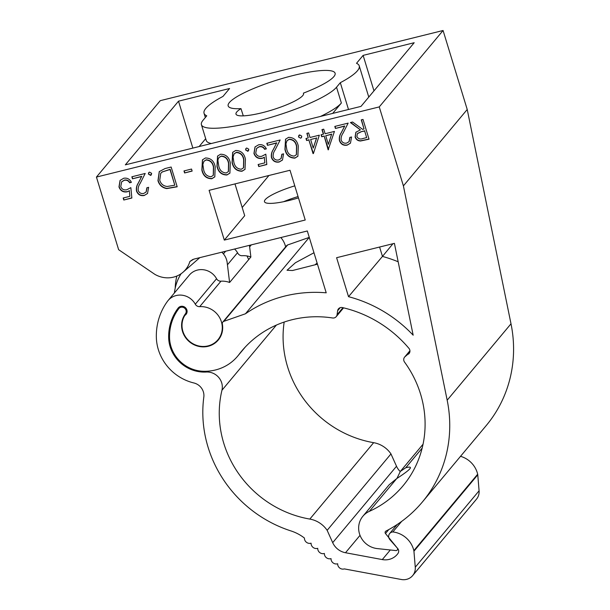 <?xml version="1.0" encoding="UTF-8"?>
<svg xmlns="http://www.w3.org/2000/svg" width="610" height="610" viewBox="0 0 610 610"><rect width="100%" height="100%" fill="white"/><g stroke="black" fill="none" stroke-linecap="round" stroke-linejoin="round"><path stroke-width="0.91" d="M343.575 307.852L336.217 316.659A4.201 3.973 -140.1 0 1 332.58 317.978A105.095 99.247 -140.1 0 0 292.175 319.709A105.095 99.247 -140.1 0 0 241.705 351.063A105.095 99.247 -140.1 0 0 238.876 354.623A46.246 43.668 39.9 0 1 237.633 356.187A46.246 43.668 39.9 0 1 203.107 371.261A33.634 31.758 39.9 0 1 169.542 337.597A50.447 47.641 39.9 0 1 178.768 308.668A4.201 3.973 39.9 0 1 185.44 309.041A4.201 3.973 39.9 0 1 185.448 313.776A21.022 19.848 -140.1 0 0 189.786 342.08A21.022 19.848 -140.1 0 0 218.273 340.014A21.022 19.848 -140.1 0 0 222.345 323.963A2.524 2.379 39.9 0 1 223.832 321.348L245.464 313.776L309.27 237.397M317.108 263.032A105.095 99.247 -140.1 0 0 315.126 264.748M317.467 264.191L292.487 270.52L287.035 270.26L295.431 262.742L313.967 252.754M245.464 313.776A130.319 123.067 39.9 0 1 284.931 296.01A130.319 123.067 39.9 0 1 326.213 292.815L307.31 230.976L193.835 259.128L189.87 261.515L192.89 259.425M467.222 109.487L403.401 185.89L447.176 400.206A130.319 123.067 39.9 0 1 422.379 501.984L486.208 425.582A130.319 123.067 39.9 0 0 511.005 323.796L467.222 109.487L443.074 30.5L160.262 100.665L96.433 177.068L118.637 249.696L154.78 274.302A25.018 23.63 -140.1 0 0 173.514 277.138A25.018 23.63 -140.1 0 0 183.03 272.22A25.018 23.63 -140.1 0 0 189.87 261.515M240.981 108.626A35.311 6.603 -17 0 0 235.994 114.131A35.311 6.603 -17 0 0 271.686 110.097A35.311 6.603 -17 0 0 303.536 93.482A35.311 6.603 -17 0 0 303.376 93.147A55.914 10.454 -17 0 0 335.103 73.215A55.914 10.454 -17 0 0 293.425 75.449A55.914 10.454 -17 0 0 228.171 105.911A55.914 10.454 -17 0 0 240.981 108.626L243.283 115.862M352.595 122.015L362.599 129.343L364.033 128.984L361.25 119.873L363.011 119.438L369.042 139.179L360.586 140.994C357.841 140.91 356.011 139.56 355.096 136.96L355.866 132.263L360.418 129.884L350.422 122.557L352.595 122.015M350.765 122.473L360.418 129.884M368.997 139.027L360.762 140.78C358.017 140.696 356.187 139.354 355.272 136.747L355.096 136.96M355.272 136.747L355.958 132.156M361.044 131.874L357.399 133.613L356.858 136.526C358.245 138.912 360.289 139.576 362.981 138.508L366.663 137.593L364.65 131.013L361.227 131.661L357.49 133.506M366.618 137.441L364.65 131.013M364.826 130.799L361.227 131.661M363.987 128.832L361.471 119.819M323.979 136.198L321.714 136.762L321.096 134.734L323.361 134.177L321.966 129.617L323.727 129.183L325.122 133.735L334.44 131.424L328.157 149.869L324.154 135.984L321.714 136.762M328.363 144.341L331.596 134.307L325.74 135.763L328.363 144.341L331.596 134.307M331.771 134.101L325.74 135.763M323.536 133.964L322.194 129.564M321.889 136.548L321.317 134.68M328.577 149.595L324.154 135.984M300.608 138.18L298.473 136.945L299.601 134.894L301.744 136.129L301.447 137.677L300.608 138.18L298.473 136.945M301.531 137.563L300.791 137.974M298.648 136.731L298.869 135.29M266.822 143.297L280.165 139.987L275.049 150.045C273.539 152.165 272.922 154.49 273.188 157.022C274.256 159.446 276.086 160.43 278.671 159.965L281.05 158.547L281.828 154.284L283.589 153.842L282.476 160.033L279.197 162.016C275.491 162.641 272.922 161.177 271.473 157.616C271 154.704 271.602 152.012 273.28 149.549L276.582 143.053L267.439 145.325L266.822 143.297M282.56 159.927L279.38 161.802C275.674 162.435 273.097 160.964 271.648 157.403C271.183 154.49 271.785 151.798 273.455 149.336L276.582 143.053M276.757 142.839L267.439 145.325M281.141 158.44L282.041 154.231M267.622 145.111L267.05 143.243M248.651 150.685L247.912 151.089L245.769 149.846L245.998 148.413M245.594 150.06L245.899 148.512L246.73 148.009L248.865 149.252L247.736 151.303L245.769 149.846M217.953 160.704L218.731 165.851C219.608 170.32 222.116 172.691 226.241 172.973L228.369 171.616L228.544 163.411C227.759 158.905 225.281 156.526 221.133 156.267C219.066 156.991 218.006 158.463 217.953 160.704M228.453 171.509L228.727 163.205C227.934 158.691 225.464 156.312 221.308 156.053L221.133 156.267M221.308 156.053L219.104 157.502M229.985 173.026L227.095 174.773C221.689 174.727 218.372 171.822 217.137 166.065L217.648 155.985M220.568 154.231C225.921 154.315 229.162 157.227 230.305 162.969L229.901 173.133L226.92 174.986C221.514 174.94 218.197 172.035 216.962 166.278L217.556 156.084L220.568 154.231M192.15 171.082L184.601 172.958L183.984 170.93L191.532 169.054L192.15 171.082M192.104 170.922L184.601 172.958M151.463 174.796L150.716 175.2L148.581 173.964L148.802 172.523M148.405 174.17L148.71 172.622L149.534 172.119L151.676 173.362L150.54 175.413L148.581 173.964M123.182 197.998L129.861 196.344L129.328 190.884L127.132 191.845C123.128 192.463 120.414 190.816 118.98 186.919L120.063 180.407L123.7 178.257C127.2 177.685 129.77 179.05 131.394 182.344L129.633 182.779C128.39 180.667 126.583 179.843 124.219 180.308L121.649 181.879L120.765 186.553C121.908 189.313 123.929 190.373 126.834 189.74L130.853 187.651L131.859 198.021L123.8 200.027L123.182 197.998M129.328 190.884L129.861 196.344M129.511 190.671L127.132 191.845M127.315 191.631C123.304 192.249 120.589 190.61 119.156 186.706L118.98 186.919M119.156 186.706L120.155 180.301M131.836 197.861L123.8 200.027M131.325 182.192L129.808 182.565C128.565 180.453 126.758 179.63 124.394 180.095L121.741 181.772M123.975 199.813L123.403 197.945M398.17 261.774A132.965 125.561 -140.1 0 0 382.462 256.413L392.962 243.718M396.935 478.453L400.328 471.423L405.795 467.717C414.19 465.567 411.163 469.189 396.713 478.583L389.249 484.683L362.874 516.258A20.176 19.055 39.9 0 1 369.34 511.355A105.095 99.247 -140.1 0 0 403.019 485.819A105.095 99.247 -140.1 0 0 404.537 362.081A4.201 3.973 -140.1 0 1 405.231 356.53L409.539 352.809M422.379 501.984A130.319 123.067 39.9 0 1 385.916 531.096A1.685 1.586 -140.1 0 0 385.482 533.521L397.232 547.978A1.685 1.586 39.9 0 1 395.89 550.571L377.361 548.603A20.176 19.055 39.9 0 1 360.403 536.243A20.176 19.055 39.9 0 1 362.874 516.258M443.074 30.5L379.252 106.91L403.401 185.89M224.312 240.096L305.229 220.019L290.017 170.259L209.1 190.335L224.312 240.096L244.702 215.688L234.987 183.915M242.2 207.499L268.934 175.489M294.783 185.852A33.68 6.298 -17 0 0 265.213 199.661A33.68 6.298 -17 0 0 298.465 197.892M373.976 90.859L363.125 55.38L356.514 63.303A81.138 15.174 163 0 1 359.229 65.842A81.138 15.174 163 0 1 340.311 82.693L336.529 87.222A71.469 13.367 163 0 1 264.122 119.347A71.469 13.367 163 0 1 201.414 124.676A71.469 13.367 163 0 1 202.977 120.353L206.76 115.824A81.138 15.174 163 0 1 204.045 113.285A81.138 15.174 163 0 1 222.963 96.433L229.573 88.511L178.509 101.184L192.859 148.1M348.501 109.487L340.311 82.693M178.509 101.184L125.325 164.852L361.006 106.384L414.19 42.715L363.125 55.38M205.692 138.683L199.127 146.545M332.679 113.414L341.364 103.014A71.469 13.367 163 0 1 320.471 116.441M211.335 143.518A71.469 13.367 163 0 1 206.241 140.475L201.414 124.676M96.433 177.068L379.252 106.91M298.054 196.55A33.481 6.26 -17 0 0 283.551 201.719M222.833 322.042L286.662 245.632A2.524 2.379 39.9 0 1 287.661 244.945L309.27 237.381M336.217 316.659A4.201 3.973 -140.1 0 0 337.063 314.745L342.942 307.707M340.197 307.676L337.627 310.757L337.063 314.745M337.627 310.757A4.201 3.973 39.9 0 1 342.416 307.577A117.707 111.157 -140.1 0 1 408.929 348.34A4.201 3.973 39.9 0 1 408.425 354.143M348.523 296.681L336.606 257.702L394.403 243.359L413.168 335.195A130.319 123.067 -140.1 0 0 348.523 296.681L382.462 256.413L379.595 247.035M148.634 187.323L147.513 193.515L144.234 195.497C140.529 196.13 137.959 194.659 136.51 191.098C136.038 188.185 136.64 185.493 138.317 183.03L141.619 176.534L132.477 178.806L131.859 176.778L145.203 173.469L140.087 183.534C138.577 185.646 137.959 187.971 138.226 190.503C139.301 192.928 141.124 193.911 143.708 193.454L146.095 192.028L146.865 187.766L148.634 187.323M147.605 193.408L144.234 195.497M144.417 195.284C140.712 195.917 138.135 194.445 136.686 190.884L136.51 191.098M136.686 190.884C136.221 187.971 136.823 185.28 138.493 182.817L141.619 176.534M141.794 176.328L132.477 178.806M146.179 191.921L147.079 187.712M132.66 178.593L132.088 176.725M159.736 180.225C160.895 183.953 163.388 186.035 167.209 186.477L174.796 185.196L169.999 169.496L162.283 171.951L160.743 173.293L159.736 180.225M174.796 185.196L170.175 169.283L162.283 171.951M162.458 171.738L160.834 173.187M177.129 186.622L166.942 188.383C162.405 187.567 159.477 184.922 158.142 180.446L159.34 171.501M165.058 168.543L171.143 167.033L177.182 186.782L166.766 188.597C162.229 187.781 159.301 185.135 157.967 180.659L159.256 171.608L165.058 168.543M202.848 164.448L203.618 169.603C204.502 174.064 207.004 176.442 211.129 176.725L213.264 175.367L213.439 167.163C212.646 162.656 210.175 160.27 206.02 160.018L203.908 161.353L202.848 164.448M213.347 175.261L213.614 166.949C212.821 162.443 210.351 160.056 206.203 159.805L206.02 160.018M206.203 159.805L203.999 161.246M214.88 176.778L211.99 178.524C206.584 178.471 203.267 175.573 202.032 169.816L202.543 159.728M205.463 157.975C210.808 158.066 214.057 160.979 215.2 166.721L214.796 176.877L211.807 178.738C206.401 178.684 203.084 175.779 201.857 170.03L202.451 159.835L205.463 157.975M233.058 156.953L233.836 162.1C234.72 166.568 237.221 168.947 241.346 169.229L243.474 167.872L243.657 159.667C242.864 155.161 240.393 152.774 236.238 152.515L234.126 153.857L233.058 156.953M243.565 167.758L243.832 159.454C243.039 154.948 240.569 152.561 236.413 152.309L236.238 152.515M236.413 152.309L234.217 153.75M245.098 169.275L242.2 171.029C236.794 170.975 233.477 168.078 232.25 162.321L232.753 152.233M235.681 150.479C241.026 150.571 244.274 153.484 245.418 159.225L245.006 169.382L242.025 171.235C236.619 171.189 233.302 168.284 232.067 162.534L232.669 152.34L235.681 150.479M258.137 164.517L264.824 162.862L264.29 157.403L262.094 158.364C258.091 158.981 255.376 157.334 253.943 153.438L255.026 146.926L258.663 144.776C262.163 144.204 264.725 145.569 266.356 148.863L264.595 149.298C263.345 147.185 261.545 146.362 259.181 146.827L256.612 148.398L255.727 153.072C256.871 155.832 258.892 156.892 261.797 156.259L265.815 154.17L266.814 164.54L258.762 166.545L258.137 164.517M264.29 157.403L264.824 162.862M264.465 157.189L262.094 158.364M262.269 158.15C258.266 158.768 255.552 157.121 254.118 153.224L253.943 153.438M254.118 153.224L255.117 146.819M266.799 164.38L258.762 166.545M266.288 148.71L264.77 149.084C263.528 146.972 261.721 146.148 259.357 146.613L256.703 148.291M258.937 166.332L258.365 164.464M285.938 143.838L286.715 148.985C287.592 153.453 290.101 155.825 294.226 156.107L296.353 154.749L296.529 146.552C295.743 142.038 293.265 139.659 289.117 139.4L286.997 140.742L285.938 143.838M296.437 154.643L296.712 146.339C295.919 141.825 293.448 139.446 289.292 139.187L289.117 139.4M289.292 139.187L287.089 140.635M297.97 156.16L295.08 157.906C289.674 157.86 286.357 154.955 285.122 149.206L285.632 139.118M288.553 137.364C293.906 137.448 297.146 140.361 298.29 146.103L297.886 156.267L294.904 158.12C289.498 158.074 286.181 155.169 284.946 149.412L285.541 139.217L288.553 137.364M313.052 153.621L308.873 139.949L306.601 140.506L305.984 138.485L308.248 137.921L306.861 133.361L308.622 132.927L310.017 137.486L319.327 135.176L313.41 153.529L308.873 139.949M309.049 139.736L306.601 140.506M306.784 140.3L306.212 138.432M307.082 133.308L308.248 137.921M310.635 139.507L313.258 148.085L316.491 138.058L310.635 139.507L316.491 138.058M316.666 137.845L313.258 148.085M344.566 126.186L335.424 128.458L334.806 126.43L348.15 123.121L343.034 133.186C341.524 135.298 340.906 137.624 341.173 140.155C342.24 142.58 344.07 143.564 346.655 143.098L349.034 141.68L349.812 137.418L351.573 136.975L350.46 143.167L347.181 145.149C343.476 145.782 340.906 144.311 339.457 140.75C338.985 137.837 339.587 135.145 341.264 132.683L344.741 125.98L335.424 128.458M350.544 143.06L347.364 144.936C343.659 145.569 341.081 144.097 339.633 140.536C339.168 137.624 339.77 134.932 341.44 132.469L344.741 125.98M349.126 141.573L350.026 137.364M335.607 128.245L335.035 126.377M184.777 172.744L184.205 170.876M156.663 341.691A47.084 44.461 39.9 0 1 156.335 336.941A63.897 60.344 39.9 0 1 167.453 301.348A16.813 15.883 39.9 0 1 168.055 300.57A16.813 15.883 39.9 0 1 195.291 304.199A4.544 4.293 -140.1 0 0 199.706 306.647A20.603 19.451 39.9 0 1 222.131 325.244A20.603 19.451 39.9 0 1 217.953 339.747A20.603 19.451 39.9 0 1 196.71 345.397A20.603 19.451 39.9 0 1 182.154 327.837A20.603 19.451 39.9 0 1 184.853 315.378A5.048 4.766 -140.1 0 0 185.226 307.486A5.048 4.766 -140.1 0 0 178.173 308.058A51.286 48.434 -140.1 0 0 168.657 337.421A34.473 32.551 -140.1 0 0 168.901 340.898A34.473 32.551 -140.1 0 0 206.271 372.031A14.716 13.893 39.9 0 1 221.948 390.255A105.095 99.247 -140.1 0 0 220.004 425.551A105.095 99.247 -140.1 0 0 309.827 519.079A25.223 23.82 39.9 0 1 327.151 530.334L332.694 542.656A16.813 15.883 -140.1 0 0 345.504 552.736L382.302 559.576A16.691 15.761 -140.1 0 0 397.24 554.406A16.691 15.761 -140.1 0 0 397.995 553.422A4.201 3.973 -140.1 0 0 397.606 548.398L389.904 539.667A4.895 4.621 39.9 0 1 392.855 531.943A23.538 22.234 39.9 0 1 413.847 550.616A4.201 3.973 39.9 0 1 413.938 551.219L415.265 567.193A12.612 11.91 39.9 0 1 412.657 575.596A12.612 11.91 39.9 0 1 401.365 579.5L344.33 568.901A5.048 4.766 39.9 0 1 337.681 563.762A5.048 4.766 39.9 0 1 331.032 558.615A5.048 4.766 39.9 0 1 324.383 553.468A5.048 4.766 39.9 0 1 317.734 548.329A5.048 4.766 39.9 0 1 311.077 543.182A5.048 4.766 39.9 0 1 304.428 538.043A42.037 39.703 -140.1 0 0 290.97 530.936A121.916 115.13 39.9 0 1 203.687 426.603A121.916 115.13 39.9 0 1 203.816 397.079A12.612 11.91 -140.1 0 0 193.866 382.966A47.084 44.461 39.9 0 1 156.663 341.691M175.222 288.065A56.753 53.596 39.9 0 1 176.877 276.033M248.773 259.532A20.603 19.451 39.9 0 1 247.081 255.971M186.82 313.029L184.853 315.378M284.176 322.057A105.095 99.247 -140.1 0 0 283.833 349.141A105.095 99.247 -140.1 0 0 373.648 442.677A25.223 23.82 39.9 0 1 390.972 453.924L396.515 466.253A16.813 15.883 -140.1 0 0 400.221 471.553M401.67 521.382L392.855 531.943M460.535 456.31A23.538 22.234 39.9 0 1 477.668 474.214A4.201 3.973 39.9 0 1 477.767 474.809L479.086 490.791A12.612 11.91 39.9 0 1 476.479 499.186L412.657 575.596M280.836 237.542A20.603 19.451 39.9 0 1 285.617 246.882M390.972 453.924L327.151 530.334M168.055 300.57L189.329 275.102A16.813 15.883 39.9 0 1 216.565 278.724A4.544 4.293 -140.1 0 0 220.98 281.179A20.603 19.451 39.9 0 1 229.604 282.476L250.878 257.008A20.603 19.451 39.9 0 0 242.254 255.712A4.544 4.293 -140.1 0 1 237.847 253.257A16.813 15.883 39.9 0 0 234.575 249.017M249.452 245.334L250.878 257.008M174.407 292.968A50.447 47.641 39.9 0 1 181.063 273.745M221.499 252.265A50.447 47.641 39.9 0 1 221.926 252.273L222.055 252.128M221.926 252.273A16.844 15.906 39.9 0 1 227.118 262.17A0.839 0.793 39.9 0 1 227.118 262.193L229.604 282.476M244.702 347.647L238.876 354.623M187.079 311.817L185.448 313.776M422.158 448.129L405.795 467.717M396.713 478.583L369.34 511.355M388.776 529.579L385.482 533.521M511.005 323.796L447.176 400.206M341.364 103.014L336.529 87.222M223.832 321.348L287.661 244.945M409.943 350.895L405.231 356.53M206.935 371.231L206.271 372.031M373.648 442.677L309.827 519.079M479.086 490.791L415.265 567.193M477.767 474.809L413.938 551.219M477.668 474.214L413.847 550.616M390.316 549.976L382.302 559.576M360.022 535.351L345.504 552.736M396.515 466.253L332.694 542.656M276.391 325.077L221.948 390.255M169.527 336.385L168.657 337.421M216.565 278.724L195.291 304.199M220.98 281.179L199.706 306.647M251.312 244.869L249.642 246.875M183.03 272.22L199.821 257.641M423.05 444.217L400.328 471.423M398.078 549.053L397.262 550.029M368.775 97.081L359.229 65.842M205.341 117.524L204.045 113.285M180.636 306.426L178.882 308.53M245.319 346.983L237.633 356.187M409.928 350.75L404.598 357.132M220.484 336.712L217.953 339.747M397.247 524.463L389.676 533.529M225.631 251.236L223.42 253.89M237.534 252.723L227.438 264.809"/></g></svg>
